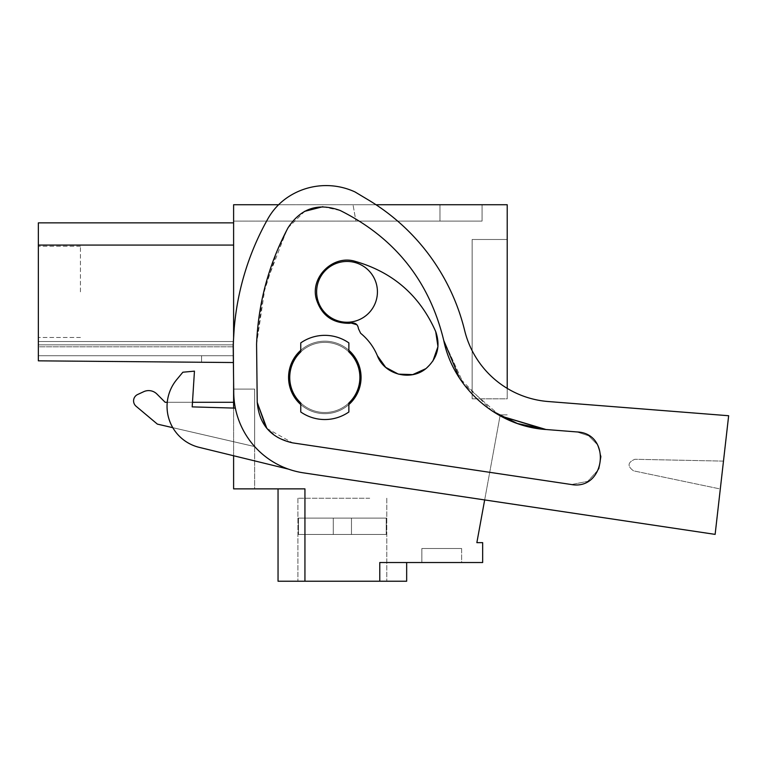 <?xml version="1.0" encoding="UTF-8"?>
<svg xmlns="http://www.w3.org/2000/svg" width="767" height="767" viewBox="0 0 767 767"><rect width="100%" height="100%" fill="white"/><g stroke="black" fill="none" stroke-linecap="round" stroke-linejoin="round"><path stroke-width="0.58" stroke-dasharray="3.83 2.88" d="M500.065 415.762L476.853 542.653L482.664 542.653L482.664 562.527L379.77 562.527L379.77 581.233L304.94 581.233L304.94 488.867L278.047 488.867L304.94 488.867L278.047 488.867L304.94 488.867L278.047 488.867L304.94 488.867L304.94 581.233L278.047 581.233L304.94 581.233L278.047 581.233L304.94 581.233L278.047 581.233L304.94 581.233L278.047 581.233L278.047 488.867L304.94 488.867L233.609 488.867L233.609 204.741L507.217 204.741L507.217 388.38A93.536 93.536 0 0 1 464.649 330.491A210.465 210.465 0 0 0 368.285 199.89A210.465 210.465 0 0 1 464.649 330.491A93.536 93.536 0 0 0 548.165 401.524L728.65 415.733L715.132 534.378L303.483 472.856A81.848 81.848 0 0 1 233.743 392.848L233.187 344.872L234.156 328.995A268.929 268.929 0 0 1 267.98 218.633A63.143 63.143 0 0 1 278.594 204.741L376.003 204.741M500.228 414.87L507.217 414.87L500.228 414.87M377.431 291.853A30.402 30.402 0 0 1 347.029 322.245A30.402 30.402 0 0 1 316.627 291.853A30.402 30.402 0 0 1 347.029 261.451A30.402 30.402 0 0 1 377.431 291.853A30.402 30.402 0 0 1 347.029 322.245A30.402 30.402 0 0 1 316.627 291.853A30.402 30.402 0 0 1 347.029 261.451A30.402 30.402 0 0 1 377.431 291.853A30.402 30.402 0 0 1 347.029 322.245A30.402 30.402 0 0 1 316.627 291.853A30.402 30.402 0 0 1 347.029 261.451A30.402 30.402 0 0 1 377.431 291.853M359.896 377.441A35.081 35.081 0 0 1 324.815 412.512A35.081 35.081 0 0 1 289.734 377.441A35.081 35.081 0 0 1 324.815 342.36A35.081 35.081 0 0 1 348.87 402.972A35.081 35.081 0 0 1 289.734 377.441A35.081 35.081 0 0 1 348.87 351.909A35.081 35.081 0 0 1 359.896 377.441M254.663 488.867L233.609 488.867L254.663 488.867L254.663 389.109L254.663 446.576L254.663 389.109L233.609 389.109L233.609 402.292L165.164 402.292L156.899 394.017A11.697 11.697 0 0 0 143.688 391.697L137.629 394.516A7.018 7.018 0 0 0 136.085 406.251L157.369 424.113L254.663 446.576L254.663 389.109L233.609 389.109L233.609 402.292L165.164 402.292L156.899 394.017A11.697 11.697 0 0 0 143.688 391.697L137.629 394.516A7.018 7.018 0 0 0 136.085 406.251L157.369 424.113L254.663 446.576L254.663 389.109L233.609 389.109L233.609 402.292L233.609 389.109L254.663 389.109L233.609 389.109L233.609 488.867L233.609 389.109L254.663 389.109L254.663 488.867M304.94 581.233L304.94 488.867L304.94 581.233L304.94 488.867L304.94 581.233L304.94 488.867L304.94 581.233L304.94 488.867L278.047 488.867L278.047 581.233L278.047 488.867M233.609 221.107L233.609 204.741L482.079 204.741L482.079 221.107L355.917 221.107L482.079 221.107L355.917 221.107L482.079 221.107L355.917 221.107L482.079 221.107L482.079 204.741L482.079 221.107L482.079 204.741L482.079 221.107L482.079 204.741L482.079 221.107L482.079 204.741L439.98 204.741L482.079 204.741L439.98 204.741L482.079 204.741L439.98 204.741L482.079 204.741L439.98 204.741L439.98 221.107L233.609 221.107L233.609 204.741L439.98 204.741L439.98 221.107L233.609 221.107M233.609 455.751L233.609 408.063M233.609 381.765L233.609 337.921M233.609 355.715L233.609 346.799L233.609 362.542L201.529 362.254L201.587 355.715L233.609 355.715L233.609 344.862L233.609 362.542L201.529 362.254L201.587 355.715L233.609 355.715L233.609 362.542L38.35 360.835L233.609 362.542L38.35 360.835L201.529 362.254L201.587 355.715L233.609 355.715L233.609 341.526L233.609 362.542L201.529 362.254L201.587 355.715L233.609 355.715L233.609 362.542L201.529 362.254L201.587 355.715L233.609 355.715L233.609 341.526L233.609 362.542L38.35 360.835L201.529 362.254L201.587 355.715L233.609 355.715L233.609 362.542L201.529 362.254L201.587 355.715L233.609 355.715L233.609 341.526L233.609 362.542L201.529 362.254L201.587 355.715L233.609 355.715M233.609 222.861L38.35 222.861L233.609 222.861L38.35 222.861L38.35 245.076L38.35 222.861L38.35 245.076L38.35 222.861L38.35 245.076L38.35 222.861L38.35 245.076L233.609 245.076L38.35 245.076L233.609 245.076L233.609 362.542L38.35 360.835L38.35 344.862L233.609 344.862L233.609 341.526L233.609 344.862L38.35 344.862L38.35 341.526L233.609 341.526L38.35 341.526L233.609 341.526L38.35 341.526L233.609 341.526L38.35 341.526L233.609 341.526L38.35 341.526L38.35 355.715L201.587 355.715L38.35 355.715L38.35 341.526L38.35 355.715L38.35 341.526L38.35 355.715L38.35 341.526L38.35 355.715L201.587 355.715L38.35 355.715L201.587 355.715L201.529 362.254L201.587 355.715L38.35 355.715L201.587 355.715L201.529 362.254L201.587 355.715L201.529 362.254L201.587 355.715L38.35 355.715L38.35 360.835L38.35 355.715L38.35 360.835L38.35 355.715L38.35 360.835L38.35 355.715L38.35 360.835L201.529 362.254L201.587 355.715L201.529 362.254L38.35 360.835L233.609 362.542L38.35 360.835L233.609 362.542L38.35 360.835L38.35 245.076L233.609 245.076L233.609 222.861L233.389 362.532M353.031 204.741L439.98 204.741L439.98 221.107L439.98 204.741L439.98 221.107L439.98 204.741L439.98 221.107L439.98 204.741L439.98 221.107L439.98 204.741L439.98 221.107L439.98 204.741L439.98 221.107L439.98 204.741L439.98 221.107L439.98 204.741L353.031 204.741L439.98 204.741L353.031 204.741L439.98 204.741L353.031 204.741L355.917 221.107L353.031 204.741M507.217 398.83L507.217 239.486L472.136 239.486L472.136 398.83L472.136 239.486L507.217 239.486L472.136 239.486L472.136 398.83L472.136 239.486L507.217 239.486L472.136 239.486L472.136 398.83L472.136 239.486L507.217 239.486L472.136 239.486L472.136 398.83L472.136 239.486L507.217 239.486L507.217 398.83L507.217 239.486L507.217 398.83L507.217 239.486L507.217 398.83L507.217 239.486L507.217 398.83L472.136 398.83L507.217 398.83M715.132 534.378L720.299 488.991L633.561 470.852C627.176 466.221 627.617 462.367 634.884 459.28L723.482 461.111L728.65 415.733L548.165 401.524L728.65 415.733L723.482 461.111L634.884 459.28C627.617 462.367 627.176 466.221 633.561 470.852L720.299 488.991L723.482 461.111L634.884 459.28C627.617 462.367 627.176 466.221 633.561 470.852L720.299 488.991L723.482 461.111L634.884 459.28C627.617 462.367 627.176 466.221 633.561 470.852L720.299 488.991L715.132 534.378L303.483 472.856L484.667 499.94L500.055 415.772L463.728 384.162L443.729 340.356C429.338 281.029 394.823 237.741 340.184 210.494C318.228 202.478 300.846 208.24 288.037 227.799C268.738 264.232 258.249 303.051 256.571 344.249L257.233 402.33C259.121 424.458 270.895 437.957 292.553 442.856L570.888 484.447C605.585 491.206 612.2 433.154 576.87 431.936L545.97 429.501C497.179 426.404 453.46 388.332 443.729 340.356C429.338 281.029 394.823 237.741 340.184 210.494C318.209 202.488 300.827 208.25 288.037 227.799C268.738 264.232 258.249 303.051 256.571 344.249L257.233 402.33C259.121 424.448 270.895 437.947 292.553 442.856L570.888 484.447C605.585 491.206 612.2 433.154 576.87 431.936L545.97 429.501C497.179 426.404 453.46 388.332 443.729 340.356C429.338 281.029 394.823 237.741 340.184 210.494C318.209 202.488 300.827 208.25 288.037 227.799C268.738 264.232 258.249 303.051 256.571 344.249L257.233 402.33C259.112 424.448 270.885 437.947 292.553 442.856L570.888 484.447C605.585 491.206 612.2 433.154 576.87 431.936L545.97 429.501C497.179 426.404 453.46 388.332 443.729 340.356C429.338 281.029 394.823 237.741 340.184 210.494C318.209 202.488 300.827 208.25 288.037 227.799C268.738 264.232 258.249 303.051 256.571 344.249L257.233 402.33C259.121 424.448 270.895 437.947 292.553 442.856L570.888 484.447C605.585 491.206 612.2 433.154 576.87 431.936L545.97 429.501L576.87 431.936L545.97 429.501L576.87 431.936L588.692 435.809L597.426 444.668L601.175 456.538L599.065 468.8L601.175 456.547L597.435 444.687L588.711 435.819L576.909 431.936M379.77 581.233L379.77 562.527L379.77 581.233L379.77 562.527L379.77 581.233L379.77 562.527L379.77 581.233L379.77 562.527L406.663 562.527L379.77 562.527L406.663 562.527L379.77 562.527L406.663 562.527L379.77 562.527L406.663 562.527L379.77 562.527L379.77 581.233L406.663 581.233L379.77 581.233L406.663 581.233L379.77 581.233L406.663 581.233L379.77 581.233L406.663 581.233L406.663 562.527M461.619 562.527L421.86 562.527L461.619 562.527L421.86 562.527L461.619 562.527L421.86 562.527L461.619 562.527L421.86 562.527L461.619 562.527L461.619 548.501L421.86 548.501L461.619 548.501L421.86 548.501L461.619 548.501L421.86 548.501L461.619 548.501L421.86 548.501L461.619 548.501L461.619 562.527M314.997 581.233L386.779 581.233L314.997 581.233M192.469 402.292L167.254 402.292L192.469 402.292M421.86 562.527L421.86 548.501L421.86 562.527M369.704 498.214L297.922 498.214L369.704 498.214M348.87 402.972L348.87 411.984L348.87 402.972A35.081 35.081 0 0 1 300.76 402.972L300.76 411.984A42.089 42.089 0 0 0 348.87 411.984A42.089 42.089 0 0 1 300.76 411.984L300.76 402.972A35.081 35.081 0 0 0 348.87 402.972L348.87 411.984A42.089 42.089 0 0 1 300.76 411.984L300.76 402.972M300.76 351.909L300.76 342.897A42.089 42.089 0 0 1 348.87 342.897A42.089 42.089 0 0 0 300.76 342.897L300.76 351.909A35.081 35.081 0 0 1 348.87 351.909L348.87 342.897A42.089 42.089 0 0 0 300.76 342.897L300.76 351.909A35.081 35.081 0 0 1 348.87 351.909L348.87 342.897L348.87 351.909M38.35 346.799L38.35 360.835L38.35 346.799L38.35 360.835L38.35 346.799L38.35 360.835L38.35 346.799L233.609 346.799L38.35 346.799M38.35 291.853L38.35 246.245L38.35 291.853M80.439 291.853L80.439 246.245L80.439 291.853M172.796 427.679L254.663 446.576L157.369 424.113L136.085 406.251A7.018 7.018 0 0 1 137.629 394.516M38.35 344.862L233.609 344.862L38.35 344.862M38.35 245.076L233.609 245.076M143.688 391.697A11.697 11.697 0 0 1 156.899 394.017M288.488 196.764A68.896 68.896 0 0 1 354.958 191.913A68.896 68.896 0 0 0 288.488 196.764A63.143 63.143 0 0 0 267.98 218.633A268.929 268.929 0 0 0 234.156 328.995L233.187 344.872L233.743 392.848A81.848 81.848 0 0 0 303.483 472.856A81.848 81.848 0 0 1 233.743 392.848L233.187 344.872L234.156 328.995A268.929 268.929 0 0 1 267.98 218.633A63.143 63.143 0 0 1 288.488 196.764A68.896 68.896 0 0 1 354.958 191.913L368.285 199.89A210.465 210.465 0 0 1 464.649 330.491A93.536 93.536 0 0 0 548.165 401.524M288.488 469.145A81.848 81.848 0 0 1 235.354 408.121A81.848 81.848 0 0 0 288.488 469.145L199.161 447.343L288.488 469.145A81.848 81.848 0 0 1 235.354 408.121L192.181 406.884L194.454 371.151L182.862 372.216L176.774 379.55A42.089 42.089 0 0 0 199.161 447.343A42.089 42.089 0 0 1 176.774 379.55A42.089 42.089 0 0 0 199.161 447.343L288.488 469.145A81.848 81.848 0 0 1 235.354 408.121L192.181 406.884L194.454 371.151L182.862 372.216L176.774 379.55M361.056 377.431A36.25 36.25 0 0 0 324.815 341.181A36.25 36.25 0 0 0 288.565 377.431A36.25 36.25 0 0 0 324.815 413.672A36.25 36.25 0 0 0 361.056 377.431A36.25 36.25 0 0 0 324.815 341.181A36.25 36.25 0 0 0 288.565 377.431A36.25 36.25 0 0 0 324.815 413.672A36.25 36.25 0 0 0 361.056 377.431A36.25 36.25 0 0 0 324.815 341.181A36.25 36.25 0 0 0 288.565 377.431A36.25 36.25 0 0 0 324.815 413.672A36.25 36.25 0 0 0 361.056 377.431M358.457 328.707C357.853 324.441 355.409 322.543 351.133 323.041L349.484 323.31C332.447 323.348 321.383 315.237 316.282 298.977C310.127 277.002 333.175 254.596 354.958 261.288C392.886 272.084 419.808 295.525 435.714 331.603C440.651 345.812 437.564 357.997 426.462 368.15C411.15 381.592 384.44 374.804 377.364 355.715C373.644 346.847 368.064 339.359 360.624 333.262L358.457 328.707C357.853 324.441 355.409 322.543 351.133 323.041L349.484 323.31C332.447 323.348 321.383 315.237 316.282 298.977C310.127 277.002 333.175 254.596 354.958 261.288C392.886 272.084 419.808 295.525 435.714 331.603C440.651 345.812 437.564 357.997 426.462 368.15C411.17 381.563 384.43 374.785 377.364 355.715C373.644 346.847 368.064 339.359 360.624 333.262L356.952 324.786M571.501 484.533L587.781 481.321L598.95 469.049L587.781 481.321L571.501 484.533L587.781 481.321L598.95 469.049M500.055 415.772L463.738 384.181L443.729 340.356C429.338 281.029 394.823 237.741 340.184 210.494L322.523 206.707M266.878 428.446L292.553 442.856L570.888 484.447M277.549 249.821L262.774 296.081L256.571 344.249L257.233 402.33C259.112 424.448 270.885 437.947 292.553 442.856L277.75 437.631L265.967 427.315M304.882 211.165L288.037 227.799C268.738 264.232 258.249 303.051 256.571 344.249L257.233 402.33L256.571 344.249M348.87 350.318A36.25 36.25 0 0 0 300.76 350.318M300.76 404.545A36.25 36.25 0 0 0 348.87 404.545M354.958 191.913L368.285 199.89M492.241 411.045L459.404 377.958M443.738 340.404L443.729 340.356C429.338 281.029 394.823 237.741 340.184 210.494C394.823 237.741 429.338 281.029 443.729 340.356M322.466 206.707L304.969 211.126M432.924 360.969L425.781 368.687M377.364 355.715C373.644 346.847 368.064 339.359 360.624 333.262M599.065 468.8L601.175 456.538L597.426 444.668L588.692 435.809L576.87 431.936M286.513 230.714L265.296 285.707L256.581 344.009M235.354 408.121L192.181 406.884L194.454 371.151L182.862 372.216M298.478 534.465L386.223 534.465L298.478 534.465L351.468 534.465L351.468 518.099L386.223 518.099L386.223 534.465L351.468 534.465L351.468 518.099L386.779 518.099L386.223 518.099L386.223 534.465L298.478 534.465L386.223 534.465L351.468 534.465L351.468 518.099L386.223 518.099L351.468 518.099L386.223 518.099L386.223 534.465L298.478 534.465L386.223 534.465L351.468 534.465L351.468 518.099L298.478 518.099L298.478 534.465L386.223 534.465L298.478 534.465L386.223 534.465L386.223 518.099L386.779 518.099L297.922 518.099L298.478 518.099L298.478 534.465L333.29 534.465L333.29 518.099L351.468 518.099L298.478 518.099L351.468 518.099L351.468 534.465L351.468 518.099L351.468 534.465L351.468 518.099L386.223 518.099L386.223 534.465L351.468 534.465L351.468 518.099L298.478 518.099L298.478 534.465L333.29 534.465L333.29 518.099L351.468 518.099L351.468 534.465L351.468 518.099L351.468 534.465L386.223 534.465L386.223 518.099L386.779 518.099L386.223 518.099L386.223 534.465L386.223 518.099L386.779 518.099L333.29 518.099L333.29 534.465L333.29 518.099L333.29 534.465L351.468 534.465L351.468 518.099L351.468 534.465L351.468 518.099L351.468 534.465L333.29 534.465L333.29 518.099L297.922 518.099L298.478 518.099L298.478 534.465L333.29 534.465L333.29 518.099L333.29 534.465L351.468 534.465L333.29 534.465L333.29 518.099L298.478 518.099L298.478 534.465L298.478 518.099L297.922 518.099L298.478 518.099L298.478 534.465L333.29 534.465L333.29 518.099L333.29 534.465L333.29 518.099L333.29 534.465L351.468 534.465L333.29 534.465L333.29 518.099L297.922 518.099L298.478 518.099L298.478 534.465M333.29 534.465L333.29 518.099L333.29 534.465M386.779 498.214L386.779 581.233L386.779 498.214M297.922 498.214L297.922 581.233L297.922 498.214M80.439 246.245L38.35 246.245L80.439 246.245M80.439 337.451L38.35 337.451L80.439 337.451"/><path stroke-width="1.15" d="M233.609 337.921L233.609 204.741L278.594 204.741A63.143 63.143 0 0 1 288.488 196.764A63.143 63.143 0 0 0 267.98 218.633A268.929 268.929 0 0 0 234.156 328.995L233.187 344.872L233.743 392.848A81.848 81.848 0 0 0 303.483 472.856L715.132 534.378L484.667 499.94L476.853 542.653L482.664 542.653L482.664 562.527L379.77 562.527L379.77 581.233L304.94 581.233L304.94 488.867L233.609 488.867L233.609 455.751M233.609 408.063L233.609 381.765M376.003 204.741L507.217 204.741L507.217 388.38A93.536 93.536 0 0 0 548.165 401.524L728.65 415.733L715.132 534.378M576.909 431.936L545.97 429.501L500.065 415.762M379.77 581.233L406.663 581.233L406.663 562.527M278.047 488.867L278.047 581.233L304.94 581.233M233.609 402.292L192.469 402.292L233.609 402.292M167.254 402.292L165.164 402.292L156.899 394.017L165.164 402.292L167.254 402.292M143.688 391.697L137.629 394.516L143.688 391.697A11.697 11.697 0 0 1 156.899 394.017M233.609 222.861L38.35 222.861L38.35 360.835L233.389 362.532M289.734 377.441A35.081 35.081 0 0 1 300.76 351.909A35.081 35.081 0 0 0 300.76 402.972A35.081 35.081 0 0 1 289.734 377.441M300.76 351.909L300.76 342.897A42.089 42.089 0 0 1 348.87 342.897L348.87 351.909A35.081 35.081 0 0 1 348.87 402.972L348.87 411.984A42.089 42.089 0 0 1 300.76 411.984L300.76 402.972M377.431 291.853A30.402 30.402 0 0 1 347.029 322.245A30.402 30.402 0 0 1 316.627 291.853A30.402 30.402 0 0 1 347.029 261.451A30.402 30.402 0 0 1 377.431 291.853M348.87 351.909A35.081 35.081 0 0 1 348.87 402.972M172.796 427.679L157.369 424.113L136.085 406.251A7.018 7.018 0 0 1 137.629 394.516M38.35 245.076L233.609 245.076M443.729 340.356C453.46 388.332 497.179 426.404 545.97 429.501C497.169 426.414 453.431 388.284 443.729 340.356C429.338 281.029 394.823 237.741 340.184 210.494C318.209 202.488 300.827 208.25 288.037 227.799C268.738 264.232 258.249 303.051 256.571 344.249L257.233 402.33C259.121 424.448 270.895 437.947 292.553 442.856L570.888 484.447C605.594 491.206 612.171 433.173 576.87 431.936M288.488 196.764A68.896 68.896 0 0 1 354.958 191.913L368.285 199.89A210.465 210.465 0 0 1 464.649 330.491A93.536 93.536 0 0 0 548.165 401.524M492.241 411.045L517.418 423.509L544.886 429.415L500.055 415.772M235.354 408.121L192.181 406.884L194.454 371.151L182.862 372.216L176.774 379.55A42.089 42.089 0 0 0 199.161 447.343L288.488 469.145M257.242 402.579L266.878 428.446M286.513 230.714L277.549 249.821M322.897 206.707L304.422 211.414L322.897 206.707M348.87 404.545A36.25 36.25 0 0 0 348.87 350.318M300.76 350.318A36.25 36.25 0 0 0 300.76 404.545M358.457 328.707C357.853 324.441 355.409 322.543 351.133 323.041L349.484 323.31C332.447 323.348 321.383 315.237 316.282 298.977C310.127 277.002 333.175 254.596 354.958 261.288C392.886 272.084 419.808 295.525 435.714 331.603C440.651 345.812 437.564 357.997 426.462 368.15C411.15 381.592 384.44 374.804 377.364 355.715C373.644 346.847 368.064 339.359 360.624 333.262L358.457 328.707L360.624 333.262M354.958 191.913L368.285 199.89M459.404 377.958L443.738 340.404M356.952 324.786L351.133 323.041L349.484 323.31C332.447 323.348 321.383 315.237 316.282 298.977C310.127 277.002 333.175 254.596 354.958 261.288C392.886 272.084 419.808 295.525 435.714 331.603L437.957 346.636L432.924 360.969M425.781 368.687L412.713 374.612L398.37 374.133L385.715 367.374L377.364 355.715M570.888 484.447L571.501 484.533M257.233 402.33L265.967 427.315M182.862 372.216L176.774 379.55"/></g></svg>
